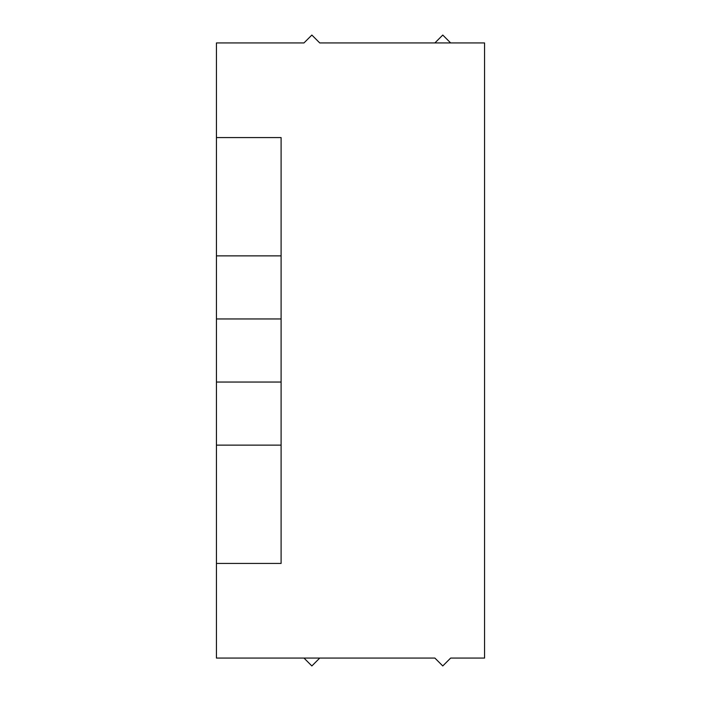 <?xml version="1.0" encoding="UTF-8"?>
<svg xmlns="http://www.w3.org/2000/svg" width="701" height="701" viewBox="0 0 701 701"><rect width="100%" height="100%" fill="white"/><g stroke="black" fill="none" stroke-linecap="round" stroke-linejoin="round"><path stroke-width="1.05" d="M484.566 42.936L484.566 658.064L450.655 658.064L442.769 665.95L434.883 658.064L216.434 658.064L216.434 42.936L303.971 42.936L311.857 35.05L319.744 42.936L484.566 42.936M450.655 42.936L442.769 35.05L434.883 42.936M303.971 658.064L311.857 665.95L319.744 658.064M216.434 563.429L281.101 563.429L281.101 445.135L216.434 445.135M216.434 382.045L281.101 382.045L281.101 318.955L216.434 318.955M216.434 255.865L281.101 255.865L281.101 318.955M281.101 255.865L281.101 137.571L216.434 137.571M281.101 382.045L281.101 445.135"/></g></svg>
